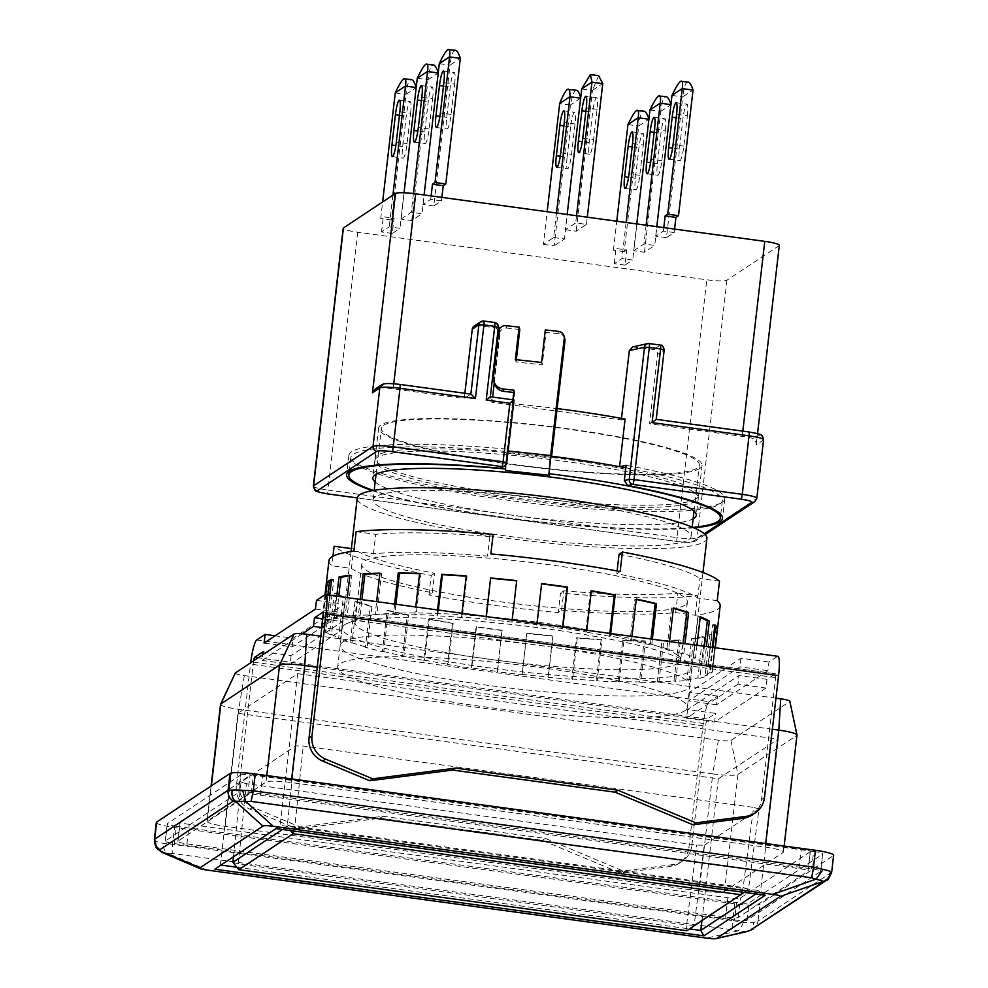 <?xml version="1.0" encoding="UTF-8"?>
<svg xmlns="http://www.w3.org/2000/svg" width="988" height="988" viewBox="0 0 988 988"><rect width="100%" height="100%" fill="white"/><g stroke="black" fill="none" stroke-linecap="round" stroke-linejoin="round"><path stroke-width="0.74" stroke-dasharray="4.94 3.71" d="M706.914 538.448A176 22.971 6.6 0 1 704.456 541.696A176 22.971 6.6 0 1 516.032 539.411A176 22.971 6.6 0 1 357.248 497.989M684.894 710.705A176 22.971 -173.4 0 0 687.364 707.445A176 22.971 -173.4 0 0 528.568 666.023A176 22.971 -173.4 0 0 340.156 663.738A176 22.971 -173.4 0 0 337.686 666.986A176 22.971 -173.4 0 0 496.482 708.421A176 22.971 -173.4 0 0 684.894 710.705M688.834 539.572A160.056 20.896 -173.4 0 0 691.069 536.608A160.056 20.896 -173.4 0 0 546.673 498.94A160.056 20.896 -173.4 0 0 375.329 496.865A160.056 20.896 -173.4 0 0 373.094 499.817A160.056 20.896 -173.4 0 0 517.49 537.497A160.056 20.896 -173.4 0 0 688.834 539.572M383.603 425.359A160.056 20.896 6.6 0 1 554.947 427.434A160.056 20.896 6.6 0 1 699.343 465.113A160.056 20.896 6.6 0 1 697.108 468.065A160.056 20.896 6.6 0 1 525.764 465.99A160.056 20.896 6.6 0 1 381.368 428.323A160.056 20.896 6.6 0 1 383.603 425.359M235.243 673.063A11.004 1.433 6.6 0 0 244.32 675.607L718.35 740.185A11.004 1.433 6.6 0 0 730.959 740.432L789.671 701.517A11.004 1.433 6.6 0 0 789.82 701.258M775.963 698.183L320.816 636.186M220.546 704.358A21.995 2.878 -173.4 0 0 238.726 709.322L712.756 773.9L718.35 740.185M772.369 729.243L317.222 667.246M730.959 740.432L737.962 774.407L796.686 735.492A21.995 2.878 -173.4 0 0 796.983 735.084M724.426 891.411L737.962 774.407A21.995 2.878 6.6 0 1 712.756 773.9L699.22 890.904A21.995 2.878 -173.4 0 0 724.426 891.411L783.138 852.496A21.995 2.878 -173.4 0 0 783.447 852.088A21.995 2.878 -173.4 0 0 765.268 847.124L291.238 782.545A21.995 2.878 -173.4 0 0 266.031 782.051L207.307 820.954A21.995 2.878 -173.4 0 0 206.998 821.361A21.995 2.878 -173.4 0 0 225.19 826.326L699.22 890.904M810.197 851.78L740.469 897.993A11.004 1.433 6.6 0 1 727.86 897.734L189.202 824.363A11.004 1.433 6.6 0 1 180.112 821.88A11.004 1.433 6.6 0 1 180.261 821.67L249.989 775.457A11.004 1.433 6.6 0 1 262.586 775.716L801.256 849.1A11.004 1.433 6.6 0 1 810.345 851.582A11.004 1.433 6.6 0 1 810.197 851.78L807.937 871.28A11.004 1.433 -173.4 0 0 808.098 871.083A11.004 1.433 -173.4 0 0 798.996 868.6L260.338 795.216A11.004 1.433 -173.4 0 0 247.729 794.957L178.001 841.171A11.004 1.433 -173.4 0 0 177.852 841.381A11.004 1.433 -173.4 0 0 186.942 843.863L725.612 917.235A11.004 1.433 6.6 0 0 738.221 917.494L807.937 871.28M734.541 919.927A11.004 1.433 -173.4 0 0 747.15 920.174L820.546 871.527A11.004 1.433 -173.4 0 0 820.695 871.33A11.004 1.433 -173.4 0 0 811.605 868.847L251.397 792.537A11.004 1.433 -173.4 0 0 238.787 792.277L165.391 840.924A11.004 1.433 -173.4 0 0 165.243 841.121A11.004 1.433 -173.4 0 0 174.333 843.604L734.541 919.927L736.554 902.587A11.004 1.433 6.6 0 0 749.163 902.834L822.547 854.2L820.546 871.527M174.333 843.604L176.346 826.277L736.554 902.587M176.346 826.277A11.004 1.433 6.6 0 1 167.244 823.794A11.004 1.433 6.6 0 1 167.404 823.584L165.391 840.924M238.787 792.277L240.788 774.95L167.404 823.584M240.788 774.95A11.004 1.433 6.6 0 1 253.397 775.197L251.397 792.537M811.605 868.847L813.618 851.508L253.397 775.197M813.618 851.508A11.004 1.433 6.6 0 1 822.708 853.99A11.004 1.433 6.6 0 1 822.547 854.2M156.326 822.522A21.995 2.878 -173.4 0 0 174.506 827.487L734.714 903.81A21.995 2.878 -173.4 0 0 759.933 904.304L833.329 855.67A21.995 2.878 -173.4 0 0 833.637 855.262M833.329 855.67L831.674 872.145M734.714 903.81L732.775 920.631L743.297 922.31A21.995 2.878 -173.4 0 0 753.646 922.508L757.981 921.137L759.933 904.304M154.684 838.948L155.425 841.023A21.995 2.878 -173.4 0 0 162.761 843.221L172.554 844.32L174.506 827.487M743.297 922.31C741.729 926.868 739.938 929.733 737.937 930.918L732.713 929.794L732.775 920.631L172.554 844.32A11.004 1.667 -82.2 0 0 172.492 853.484L732.713 929.794M748.287 931.128C751.732 929.967 753.511 927.102 753.646 922.508M746.78 931.573L737.937 930.918L706.655 938.131M155.425 841.023L157.154 848.531M172.492 853.484L167.565 853.224C164.774 851.384 163.168 848.05 162.761 843.221M207.221 870.095L167.565 853.224L162.501 852.607M765.157 895.239L760.612 890.806L280.123 825.338L276.047 828.599M221.016 865.08L220.312 864.982L237.861 713.311L297.672 673.668L280.123 825.338L214.767 869.218M236.848 867.242L689.562 928.918M755.845 893.967L760.612 890.806L778.161 739.123L718.35 778.779L237.861 713.311M297.672 673.668L778.161 739.123M701.925 920.717L718.35 778.779M686.821 930.733L686.611 925.003L694.181 925.151L686.821 930.733M704.283 845.234L758.957 808.987L748.509 889.138L694.181 925.151L704.283 845.234L696.713 845.086L246.395 783.731L238.281 863.932L686.611 925.003L696.713 845.086M758.957 808.987L753.585 807.381L743.149 887.533L748.509 889.138L744.236 892.386M246.395 783.731L241.023 782.125L295.708 745.891L303.267 746.039L753.585 807.381M232.921 862.314L238.281 863.932L238.824 869.699M233.477 856.818L241.023 782.125M293.745 831.019L294.819 826.45L743.149 887.533L741.865 892.065M282.469 829.475L287.249 826.301L294.819 826.45L303.267 746.039M290.633 830.587L287.249 826.301L295.708 745.891M576.597 90.266L575.522 90.55C573.608 91.946 571.929 96.75 570.471 104.963A48.4 7.336 -82.2 0 0 570.447 105.037L559.677 103.567M563.864 125.933L570.632 126.859A13.202 2.001 97.8 0 1 574.337 112.397A13.202 2.001 97.8 0 1 574.621 112.323A13.202 2.001 97.8 0 1 575.041 123.945L571.533 154.276A13.202 2.001 97.8 0 1 567.544 168.812A13.202 2.001 97.8 0 1 567.124 157.191L560.282 156.265M593.553 139.679A13.202 2.001 97.8 0 1 589.836 154.14A13.202 2.001 97.8 0 1 589.564 154.214A13.202 2.001 97.8 0 1 589.144 142.605L592.652 112.262A13.202 2.001 97.8 0 1 596.641 97.726A13.202 2.001 97.8 0 1 597.061 109.347L593.553 139.679L582.772 138.209M643.312 144.964A13.202 2.001 -82.2 0 0 642.892 133.355A13.202 2.001 -82.2 0 0 642.62 133.429A13.202 2.001 -82.2 0 0 638.915 147.891L635.408 178.223A13.202 2.001 -82.2 0 0 635.827 189.844A13.202 2.001 -82.2 0 0 639.804 175.308L643.312 144.964L632.542 143.507M687.352 115.781A13.202 2.001 -82.2 0 0 686.932 104.16A13.202 2.001 -82.2 0 0 686.648 104.246A13.202 2.001 -82.2 0 0 682.943 118.708L679.435 149.04A13.202 2.001 -82.2 0 0 679.855 160.661A13.202 2.001 -82.2 0 0 683.844 146.113L687.352 115.781L676.582 114.312M665.332 130.379A13.202 2.001 -82.2 0 0 664.912 118.758A13.202 2.001 -82.2 0 0 664.64 118.832A13.202 2.001 -82.2 0 0 660.935 133.294L657.415 163.625A13.202 2.001 -82.2 0 0 657.835 175.247A13.202 2.001 -82.2 0 0 661.824 160.711L665.332 130.379L654.562 128.909M410.613 113.274A13.202 2.001 -82.2 0 0 410.193 101.653A13.202 2.001 -82.2 0 0 409.921 101.727A13.202 2.001 -82.2 0 0 406.204 116.189L402.696 146.52A13.202 2.001 -82.2 0 0 403.116 158.142A13.202 2.001 -82.2 0 0 407.105 143.606L410.613 113.274L399.844 111.805M454.653 84.079A13.202 2.001 -82.2 0 0 454.233 72.457A13.202 2.001 -82.2 0 0 453.949 72.544A13.202 2.001 -82.2 0 0 450.244 87.006L446.737 117.337A13.202 2.001 -82.2 0 0 447.156 128.959A13.202 2.001 -82.2 0 0 451.133 114.423L454.653 84.079L443.871 82.622M432.633 98.677A13.202 2.001 -82.2 0 0 432.213 87.055A13.202 2.001 -82.2 0 0 431.929 87.129A13.202 2.001 -82.2 0 0 428.224 101.591L424.716 131.923A13.202 2.001 -82.2 0 0 425.136 143.544A13.202 2.001 -82.2 0 0 429.125 129.008L432.633 98.677L421.851 97.207M627.948 124.599L638.73 126.069A48.4 7.336 97.8 0 1 638.742 125.995C639.656 117.708 641.064 112.867 642.966 111.471L644.077 111.187M688.105 82.004L687.006 82.288C685.092 83.684 683.684 88.525 682.782 96.799L693.033 90.007M671.988 95.416L682.757 96.873A48.4 7.336 97.8 0 1 682.782 96.799M649.968 110.001L660.75 111.471A48.4 7.336 97.8 0 1 660.762 111.397C661.676 103.11 663.084 98.269 664.986 96.873L666.085 96.602M395.249 92.897L406.019 94.366A48.4 7.336 97.8 0 1 406.043 94.292C406.945 86.005 408.353 81.164 410.267 79.769L411.366 79.485M455.406 50.302L454.307 50.586C452.393 51.981 450.985 56.822 450.083 65.109L460.334 58.317M439.29 63.714L450.059 65.171A48.4 7.336 97.8 0 1 450.083 65.109M417.269 78.299L428.039 79.769A48.4 7.336 97.8 0 1 428.063 79.695C428.965 71.42 430.373 66.579 432.287 65.171L433.386 64.899M693.897 527.851A189.202 24.7 6.6 0 1 372.34 490.653M508.104 450.96L507.005 450.837A17.599 0.976 96.2 0 0 505.955 461.668L507.4 449.145A189.202 24.7 -173.4 0 0 351.543 451.8A189.202 24.7 -173.4 0 0 348.9 455.307A189.202 24.7 -173.4 0 0 519.589 499.842A189.202 24.7 -173.4 0 0 722.142 502.287A189.202 24.7 -173.4 0 0 724.797 498.792A189.202 24.7 -173.4 0 0 626.083 465.311M375.156 482.021A162.798 21.254 -173.4 0 0 532.149 517.663A162.798 21.254 -173.4 0 0 693.131 518.811M377.144 457.493A162.798 21.254 -173.4 0 0 374.872 460.507A162.798 21.254 -173.4 0 0 521.75 498.829A162.798 21.254 -173.4 0 0 696.034 500.941A162.798 21.254 -173.4 0 0 698.318 497.927A162.798 21.254 -173.4 0 0 551.44 459.605A162.798 21.254 -173.4 0 0 377.144 457.493M625.787 467.806A187.004 24.404 6.6 0 1 722.351 500.706A187.004 24.404 6.6 0 1 719.733 504.164A187.004 24.404 6.6 0 1 519.54 501.743A187.004 24.404 6.6 0 1 350.826 457.716A187.004 24.404 6.6 0 1 353.445 454.27A187.004 24.404 6.6 0 1 507.239 451.615L505.757 464.385A17.599 0.976 -83.8 0 1 505.955 461.668L512.723 400.819L513.958 400.004L506.683 462.841L503.547 466.756M505.671 465.163L505.757 464.385A17.599 0.976 -83.8 0 0 505.72 465.113M692.86 527.407A187.004 24.404 6.6 0 1 373.439 490.456M699.8 468.436A162.798 21.254 6.6 0 1 525.517 466.324A162.798 21.254 6.6 0 1 378.626 428.002A162.798 21.254 6.6 0 1 380.911 424.988A162.798 21.254 6.6 0 1 555.194 427.1A162.798 21.254 6.6 0 1 702.073 465.422A162.798 21.254 6.6 0 1 699.8 468.436M696.293 498.767A162.798 21.254 6.6 0 1 521.997 496.655A162.798 21.254 6.6 0 1 375.119 458.333A162.798 21.254 6.6 0 1 377.404 455.332A162.798 21.254 6.6 0 1 551.687 457.432A162.798 21.254 6.6 0 1 698.565 495.754A162.798 21.254 6.6 0 1 696.293 498.767M556.503 213L553.663 237.528L543.388 244.345L547.167 211.728M570.632 126.859L567.124 157.191M543.388 244.345L554.157 245.814L570.447 105.037M565.408 229.747L576.177 231.217L586.452 224.4L575.683 222.942L565.408 229.747L567.174 214.445M625.009 265.13L614.24 263.673L621.946 258.56L632.715 260.029L625.009 265.13L626.763 249.964L615.993 248.494L613.425 250.199L616.771 221.201M666.468 237.651L655.699 236.181L663.405 231.081L674.174 232.551L666.468 237.651L682.757 96.873M633.679 250.779L643.954 243.962L654.735 245.432L644.46 252.249L633.679 250.779L636.791 223.93M392.31 233.44L381.529 231.97L389.235 226.857L400.017 228.327L392.31 233.44L394.064 218.262L383.282 216.804L380.713 218.496L382.628 201.972M433.769 205.949L423 204.479L430.706 199.378L441.475 200.848L433.769 205.949L450.059 65.171M400.98 219.077L411.255 212.272L422.024 213.729L411.749 220.546L400.98 219.077L404.03 192.759M553.663 237.528L564.432 238.997L554.157 245.814M779.322 245.333A17.599 2.297 6.6 0 1 779.075 245.666L726.958 280.197A17.599 2.297 6.6 0 1 706.79 279.789L357.73 232.242A17.599 2.297 6.6 0 1 343.182 228.277M580.722 98.22L564.432 238.997M580.722 98.17L570.471 104.963M576.523 215.717L575.683 222.942M581.697 88.969L592.467 90.439L576.177 231.217M592.467 90.439A48.4 7.336 97.8 0 1 592.491 90.365L602.742 83.572M586.452 224.4L587.292 217.187M626.12 222.473L621.946 258.56M614.24 263.673L615.993 248.494M638.742 125.995L648.993 119.202A48.4 7.336 97.8 0 1 649.005 119.252L632.715 260.029M626.763 249.964L624.194 251.668L638.73 126.069M663.812 227.611L663.405 231.081M655.699 236.181L656.798 226.66M674.582 229.08L674.174 232.551M646.127 225.202L643.954 243.962M660.762 111.397L671.013 104.605A48.4 7.336 97.8 0 1 671.025 104.666L654.735 245.432M644.46 252.249L660.75 111.471M392.903 195.167L389.235 226.857M381.529 231.97L383.282 216.804M406.043 94.292L416.294 87.5A48.4 7.336 97.8 0 1 416.294 87.549L400.017 228.327M394.064 218.262L391.495 219.966L406.019 94.366M431.101 195.908L430.706 199.378M423 204.479L424.099 194.957M441.883 197.378L441.475 200.848M413.429 193.524L411.255 212.272M428.063 79.695L438.314 72.902A48.4 7.336 97.8 0 1 438.314 72.964L422.024 213.729M411.749 220.546L428.039 79.769M632.678 346.899L653.772 349.493A4.397 4.31 -123.5 0 1 657.576 354.42L649.561 423.753L656.155 419.369L664.183 350.036L657.576 354.42M726.958 280.197L697.133 538.04L756.573 498.644L763.341 440.142L756.005 444.995L756.413 443.365L754.14 438.796A17.599 2.297 -173.4 0 0 742.21 436.375L649.561 423.753M464.866 393.273L464.261 398.51L393.15 388.827A17.599 2.297 -173.4 0 0 379.231 387.716L375.551 388.877M474.154 326.089A4.397 4.31 -123.5 0 1 477.093 325.423L483.7 321.051L494.506 322.52L496.137 328.016L477.093 325.423M496.137 328.016L499.891 331.215L500.039 332.956L494.272 382.825M621.477 418.406L621.304 419.9L492.024 402.289L492.629 397.053M598.617 75.681L592.491 90.365M624.194 251.668L613.425 250.199M391.495 219.966L380.713 218.496M656.155 419.369L748.818 431.991C756.462 433.139 760.031 434.214 759.537 435.214L754.14 438.796M379.231 387.716L384.628 384.147C386.74 383.369 391.779 383.468 399.757 384.443L470.856 394.126L464.261 398.51M493.444 376.971L494.161 379.367L499.422 333.87L498.705 331.474M492.024 402.289L490.381 396.793L513.958 400.004M625.095 419.073L621.304 419.9M512.723 400.819L513.637 403.894A171.603 22.403 6.6 0 1 557.109 408.6M494.531 383.69A11.004 10.893 163.4 0 1 494.161 379.367M507.005 450.837L512.908 399.819M499.422 333.87A6.595 6.533 163.4 0 1 506.721 328.078L506.017 325.682M564.704 338.365A6.595 6.533 -16.6 0 0 559.134 333.746L546.031 332.326L542.276 364.831L516.069 361.991L516.329 359.706M513.76 392.458L514.736 392.569L507.721 453.233L551.403 457.963L551.576 456.431M519.824 329.498L506.721 328.078M551.6 456.258A171.603 22.403 -173.4 0 0 508.116 451.553L513.637 403.894M619.575 466.744A171.603 22.403 -173.4 0 0 608.275 464.693M514.032 390.174L514.736 392.569M357.261 497.903L677.188 541.486C685.104 542.449 690.143 542.56 692.316 541.782L704.333 533.829M550.921 456.345L551.403 457.963M546.031 332.326L545.314 329.943M541.56 362.435L542.276 364.831M516.069 361.991L515.353 359.607M549.439 469.115A17.599 0.976 96.2 0 0 549.39 475.302M507.239 451.615L507.721 453.233M507.4 449.145L508.116 451.553M344.664 624.737A176 22.971 -173.4 0 0 342.206 627.985A176 22.971 -173.4 0 0 500.99 669.419A176 22.971 -173.4 0 0 689.414 671.704A176 22.971 -173.4 0 0 691.872 668.444A176 22.971 -173.4 0 0 687.87 662.713A176 22.971 -173.4 0 0 519.676 625.404A176 22.971 -173.4 0 0 347.418 623.317A176 22.971 -173.4 0 0 344.664 624.737M678.361 663.207A163.897 21.39 6.6 0 1 502.892 661.083A163.897 21.39 6.6 0 1 355.025 622.502A163.897 21.39 6.6 0 1 357.31 619.476A163.897 21.39 6.6 0 1 359.867 618.155A163.897 21.39 6.6 0 1 520.293 620.094A163.897 21.39 6.6 0 1 676.916 654.834A163.897 21.39 6.6 0 1 680.646 660.182A163.897 21.39 6.6 0 1 678.361 663.207M342.663 642.077A176 22.971 -173.4 0 0 340.193 645.325A176 22.971 -173.4 0 0 498.989 686.759A176 22.971 -173.4 0 0 687.401 689.031A176 22.971 -173.4 0 0 689.871 685.783A176 22.971 -173.4 0 0 531.075 644.349A176 22.971 -173.4 0 0 342.663 642.077M685.079 605.088A163.897 21.39 6.6 0 1 509.623 602.964A163.897 21.39 6.6 0 1 361.744 564.383A163.897 21.39 6.6 0 1 364.041 561.345A163.897 21.39 6.6 0 1 539.497 563.469A163.897 21.39 6.6 0 1 687.376 602.05A163.897 21.39 6.6 0 1 685.079 605.088M336.747 596.196L334.191 618.229A196.896 25.7 -173.4 0 0 326.83 620.55L329.757 595.245M360.237 599.395L358.422 615.042A196.896 25.7 -173.4 0 0 345.145 616.327L347.307 597.629M394.62 604.076L393.459 614.116A196.896 25.7 -173.4 0 0 375.168 614.277L376.626 601.63M437.561 609.929L436.918 615.512A196.896 25.7 -173.4 0 0 414.849 614.536L415.738 606.953M486.133 616.549L485.837 619.13A196.896 25.7 -173.4 0 0 461.507 617.105L461.952 613.252M537.027 623.477L536.879 624.737A196.896 25.7 -173.4 0 0 511.945 621.785L512.142 620.094M586.773 630.258L586.576 631.95A196.896 25.7 -173.4 0 0 562.74 628.257L562.876 626.997M631.974 636.42L631.53 640.261A196.896 25.7 -173.4 0 0 610.411 636.099L610.708 633.518M669.555 641.533L668.678 649.116A196.896 25.7 -173.4 0 0 651.722 644.769L652.364 639.187M696.96 645.263L695.49 657.922A196.896 25.7 -173.4 0 0 683.844 653.673L685.005 643.645M712.311 647.362L710.15 666.048A196.896 25.7 -173.4 0 0 704.605 662.207L706.42 646.56M325.756 594.702L322.434 623.465A196.896 25.7 -173.4 0 0 321.446 625.589A196.896 25.7 -173.4 0 0 321.483 626.651L326.25 585.489A196.896 25.7 -173.4 0 0 328.683 589.219L323.928 630.393A196.896 25.7 -173.4 0 0 329.461 634.234L334.228 593.072A196.896 25.7 -173.4 0 0 343.342 597.357L338.575 638.52A196.896 25.7 -173.4 0 0 350.234 642.768L354.988 601.593A196.896 25.7 -173.4 0 0 370.167 606.15L365.399 647.325A196.896 25.7 -173.4 0 0 382.356 651.672L387.123 610.498A196.896 25.7 -173.4 0 0 407.315 615.005L402.548 656.18A196.896 25.7 -173.4 0 0 423.667 660.33L428.434 619.167A196.896 25.7 -173.4 0 0 452.269 623.329L447.502 664.492A196.896 25.7 -173.4 0 0 471.338 668.172L476.105 627.01A196.896 25.7 -173.4 0 0 501.966 630.529L497.199 671.704A196.896 25.7 -173.4 0 0 522.133 674.656L526.888 633.493A196.896 25.7 -173.4 0 0 553.008 636.136L548.241 677.311A196.896 25.7 -173.4 0 0 572.571 679.336L577.325 638.174A196.896 25.7 -173.4 0 0 601.927 639.767L597.16 680.93A196.896 25.7 -173.4 0 0 619.217 681.893L623.984 640.73A196.896 25.7 -173.4 0 0 645.386 641.163L640.619 682.325A196.896 25.7 -173.4 0 0 658.91 682.165L663.677 640.99A196.896 25.7 -173.4 0 0 680.423 640.224L675.656 681.399A196.896 25.7 -173.4 0 0 688.932 680.115L693.7 638.94A196.896 25.7 -173.4 0 0 704.642 637.038L699.887 678.2A196.896 25.7 -173.4 0 0 707.247 675.891L712.002 634.728A196.896 25.7 -173.4 0 0 714.645 633.32A196.896 25.7 -173.4 0 0 716.411 631.801L711.644 672.976A196.896 25.7 -173.4 0 0 712.632 670.852A196.896 25.7 -173.4 0 0 712.595 669.778L715.139 647.745M720.153 605.854A196.896 25.7 6.6 0 1 717.399 609.485A196.896 25.7 6.6 0 1 695.231 615.265L675.669 612.597A178.198 23.255 6.6 0 1 561.592 610.325L558.257 612.535A196.896 25.7 6.6 0 1 428.977 594.924L432.312 592.714A178.198 23.255 6.6 0 1 351.432 568.433L331.869 565.766A196.896 25.7 6.6 0 1 328.967 560.591M502.324 630.282A194.698 25.416 6.6 0 1 489.332 628.578A194.698 25.416 6.6 0 1 476.475 626.763L471.708 667.937A194.698 25.416 -173.4 0 0 484.565 669.74A194.698 25.416 -173.4 0 0 497.569 671.457L501.966 630.529M752.127 814.964A21.995 21.551 56.5 0 0 761.526 799.564L775.629 677.607A4.397 0.667 -82.2 0 0 775.494 673.73A4.397 0.667 -82.2 0 0 775.395 673.754L766.96 679.349L738.95 675.533L687.574 709.582L715.584 713.398L707.149 718.992A4.397 0.667 -82.2 0 0 705.914 723.809L691.798 845.777L688.858 847.716L702.974 725.76A21.995 3.335 97.8 0 1 709.149 701.653L717.597 696.071L716.584 704.728L767.96 670.679L768.96 662.009L777.408 656.427A21.995 3.335 97.8 0 1 777.865 656.291M263.104 651.759L291.114 655.575L342.49 621.526L322.817 618.846M353.877 551.168L373.452 553.836A178.198 23.255 6.6 0 1 487.529 556.108L490.863 553.898M620.143 571.521L616.808 573.719A178.198 23.255 6.6 0 1 697.689 598.012L717.251 600.667M766.96 679.349L765.959 688.019L737.95 684.202L738.95 675.533M765.959 688.019L714.583 722.067L715.584 713.398M253.62 660.836A4.397 0.667 -82.2 0 0 253.434 662.17L239.318 784.139L236.379 786.078L250.495 664.121A21.995 3.335 -82.2 0 1 250.656 662.8M302.303 633.777L262.104 660.429L262.759 654.785M342.49 621.526L341.49 630.196L321.816 627.516M291.114 655.575L290.114 664.245L341.49 630.196M262.104 660.429L290.114 664.245M687.574 709.582L686.574 718.251L714.583 722.067M737.95 684.202L686.574 718.251M373.452 553.836L375.712 534.335A178.198 23.255 6.6 0 1 489.789 536.608L493.123 534.397M489.789 536.608L487.529 556.108M356.137 531.668L375.712 534.335M332.968 556.207L331.869 565.766M428.977 594.924L431.237 575.424A196.896 25.7 6.6 0 1 334.117 546.265M695.231 615.265L697.491 595.764A196.896 25.7 6.6 0 1 560.517 593.035L558.257 612.535M351.382 548.612L353.692 548.933L351.432 568.433M432.312 592.714L434.572 573.213A178.198 23.255 6.6 0 1 353.692 548.933M434.572 573.213L431.237 575.424M561.592 610.325L563.852 590.824L560.517 593.035M675.669 612.597L677.929 593.096A178.198 23.255 6.6 0 1 563.852 590.824M677.929 593.096L697.491 595.764M697.689 598.012L699.936 578.511L719.511 581.166M619.068 554.219A178.198 23.255 6.6 0 1 699.936 578.511M616.808 573.719L617.13 570.953M323.669 626.874A194.698 25.416 -173.4 0 0 326.102 630.603L330.869 589.441A194.698 25.416 6.6 0 1 328.436 585.711L323.669 626.874L321.483 626.651M323.928 630.393L326.102 630.603M331.523 634.37A194.698 25.416 -173.4 0 0 340.638 638.656L345.392 597.493A194.698 25.416 6.6 0 1 336.278 593.195L331.523 634.37L329.461 634.234M338.575 638.52L340.638 638.656M352.012 642.805A194.698 25.416 -173.4 0 0 367.19 647.35L371.945 606.187A194.698 25.416 6.6 0 1 356.779 601.63L352.012 642.805L350.234 642.768M365.399 647.325L367.19 647.35M383.764 651.598A194.698 25.416 -173.4 0 0 403.944 656.118L408.711 614.944A194.698 25.416 6.6 0 1 388.519 610.436L383.764 651.598L382.356 651.672M402.548 656.18L403.944 656.118M424.581 660.182A194.698 25.416 -173.4 0 0 448.416 664.331L453.183 623.169A194.698 25.416 6.6 0 1 429.348 619.007L424.581 660.182L423.667 660.33M447.502 664.492L448.416 664.331M521.923 674.347A194.698 25.416 -173.4 0 0 548.044 676.99L552.798 635.827A194.698 25.416 6.6 0 1 526.69 633.185L522.133 674.656M571.805 678.978A194.698 25.416 -173.4 0 0 596.394 680.571L601.161 639.409A194.698 25.416 6.6 0 1 576.572 637.816L571.805 678.978L572.571 679.336M597.16 680.93L596.394 680.571M617.957 681.522A194.698 25.416 -173.4 0 0 639.347 681.942L644.114 640.78A194.698 25.416 6.6 0 1 622.724 640.348L617.957 681.522L619.217 681.893M640.619 682.325L639.347 681.942M657.23 681.782A194.698 25.416 -173.4 0 0 673.964 681.016L678.731 639.854A194.698 25.416 6.6 0 1 661.985 640.619L657.23 681.782L658.91 682.165M675.656 681.399L673.964 681.016M686.944 679.769A194.698 25.416 -173.4 0 0 697.886 677.854L702.653 636.692A194.698 25.416 6.6 0 1 691.711 638.594L686.944 679.769L688.932 680.115M699.887 678.2L697.886 677.854M705.086 675.594A194.698 25.416 -173.4 0 0 709.483 672.68L714.25 631.505A194.698 25.416 6.6 0 1 709.853 634.432L705.086 675.594L707.247 675.891M711.644 672.976L709.483 672.68M712.966 647.449L710.409 669.555L712.595 669.778M710.409 669.555A194.698 25.416 -173.4 0 0 707.976 665.826L712.731 624.663L714.917 624.885M710.15 666.048L707.976 665.826M704.382 646.275L702.554 662.071L704.605 662.207M702.554 662.071A194.698 25.416 -173.4 0 0 693.44 657.786L698.207 616.611L700.257 616.747M695.49 657.922L693.44 657.786M683.239 643.398L682.066 653.636L683.844 653.673M682.066 653.636A194.698 25.416 -173.4 0 0 666.888 649.079L671.655 607.916L673.446 607.953M668.678 649.116L666.888 649.079M650.993 639.001L650.314 644.831L651.722 644.769M650.314 644.831A194.698 25.416 -173.4 0 0 630.122 640.323L634.889 599.16L636.284 599.099M631.53 640.261L630.122 640.323M609.831 633.394L609.497 636.26L610.411 636.099M609.497 636.26A194.698 25.416 -173.4 0 0 585.662 632.11L590.416 590.935L591.33 590.775M586.576 631.95L585.662 632.11M562.543 626.96L562.74 628.257M562.37 628.504A194.698 25.416 -173.4 0 0 536.509 624.984L541.646 583.575M516.675 580.895A194.698 25.416 6.6 0 1 516.922 580.919L511.945 621.785M512.154 622.094A194.698 25.416 -173.4 0 0 486.034 619.451L486.368 616.574M466.237 576.226A194.698 25.416 6.6 0 1 467.04 576.288L462.273 617.463L461.507 617.105M462.273 617.463A194.698 25.416 -173.4 0 0 437.672 615.87L438.351 610.041M436.918 615.512L437.672 615.87M419.579 573.707A194.698 25.416 6.6 0 1 420.888 573.756L416.121 614.919L414.849 614.536M416.121 614.919A194.698 25.416 -173.4 0 0 394.731 614.499L395.904 604.261M393.459 614.116L394.731 614.499M379.874 573.534A194.698 25.416 6.6 0 1 381.615 573.485L376.848 614.659L375.168 614.277M376.848 614.659A194.698 25.416 -173.4 0 0 360.114 615.425L361.941 599.63M358.422 615.042L360.114 615.425M349.826 575.782A194.698 25.416 6.6 0 1 351.889 575.51L347.134 616.673L345.145 616.327M347.134 616.673A194.698 25.416 -173.4 0 0 336.192 618.587L338.748 596.468M334.191 618.229L336.192 618.587M331.425 580.882A194.698 25.416 6.6 0 1 333.759 579.672L328.992 620.847L326.83 620.55M328.992 620.847A194.698 25.416 -173.4 0 0 324.583 623.761L327.917 594.998M322.434 623.465L324.583 623.761M316.481 600.371L344.491 604.187L293.127 638.236L275.133 635.79M717.597 696.071L689.575 692.255L740.951 658.193L768.96 662.009M716.584 704.728L688.574 700.912L739.95 666.863L767.96 670.679M236.379 786.078A21.995 21.551 56.5 0 0 249.927 809.184L297.079 828.932L380.01 818.212L542.375 840.331L620.279 872.96L670.469 866.476A21.995 21.551 56.5 0 0 688.858 847.716M670.469 866.476L673.408 864.525A21.995 21.551 56.5 0 0 691.798 845.777M673.408 864.525L623.218 871.008L545.314 838.392L382.936 816.273L300.019 826.981L252.866 807.233A21.995 21.551 -123.5 0 1 239.318 784.139M315.481 609.04L343.491 612.856L292.115 646.905L264.105 643.089M333.759 579.672L331.598 579.376M351.889 575.51L349.9 575.164M381.615 573.485L379.923 573.114M420.888 573.756L419.616 573.373M467.04 576.288L466.274 575.93M590.416 590.935A194.698 25.416 6.6 0 1 591.306 591.083M634.889 599.16A194.698 25.416 6.6 0 1 636.247 599.444M671.655 607.916A194.698 25.416 6.6 0 1 673.384 608.398M698.207 616.611A194.698 25.416 6.6 0 1 700.183 617.438M712.731 624.663A194.698 25.416 6.6 0 1 714.67 627.022M714.25 631.505L716.411 631.801M709.853 634.432L712.002 634.728M702.653 636.692L704.642 637.038M691.711 638.594L693.7 638.94M678.731 639.854L680.423 640.224M661.985 640.619L663.677 640.99M644.114 640.78L645.386 641.163M622.724 640.348L623.984 640.73M601.161 639.409L601.927 639.767M576.572 637.816L577.325 638.174M453.183 623.169L452.269 623.329M429.348 619.007L428.434 619.167M408.711 614.944L407.315 615.005M388.519 610.436L387.123 610.498M371.945 606.187L370.167 606.15M356.779 601.63L354.988 601.593M345.392 597.493L343.342 597.357M336.278 593.195L334.228 593.072M330.869 589.441L328.683 589.219M328.436 585.711L326.25 585.489M292.115 646.905L293.127 638.236M344.491 604.187L343.491 612.856M740.951 658.193L739.95 666.863M689.575 692.255L688.574 700.912M623.218 871.008L620.279 872.96M545.314 838.392L542.375 840.331M380.01 818.212L382.936 816.273M300.019 826.981L297.079 828.932M244.32 675.607L238.726 709.322L225.19 826.326M783.138 852.496L796.686 735.492L789.671 701.517M207.307 820.954L211.37 785.831M266.772 775.555L266.031 782.051M291.238 782.545L291.658 778.939M765.688 843.517L765.268 847.124M727.86 897.734L725.612 917.235M738.221 917.494L740.469 897.993M798.996 868.6L801.256 849.1M260.338 795.216L262.586 775.716M247.729 794.957L249.989 775.457M178.001 841.171L180.261 821.67M186.942 843.863L189.202 824.363M747.15 920.174L749.163 902.834M826.672 880.185L831.377 872.49L757.981 921.137A11.004 10.782 -123.5 0 1 753.288 928.844M575.041 123.945L564.272 122.475M560.752 152.807L571.533 154.276M742.815 431.139L742.21 436.375M393.15 388.827L393.743 383.764M756.005 444.995L779.075 245.666M357.73 232.242L327.905 490.085L676.953 537.633L706.79 279.789M597.061 109.347L586.279 107.877M589.144 142.605L582.303 141.667M585.884 111.348L592.652 112.262M639.804 175.308L629.035 173.839M635.408 178.223L628.566 177.297M632.147 146.965L638.915 147.891M683.844 146.113L673.063 144.656M679.435 149.04L672.593 148.101M676.175 117.782L682.943 118.708M661.824 160.711L651.055 159.241M657.415 163.625L650.586 162.699M654.155 132.367L660.935 133.294M407.105 143.606L396.324 142.136M402.696 146.52L395.855 145.594M399.436 115.263L406.204 116.189M451.133 114.423L440.364 112.953M446.737 117.337L439.895 116.399M443.476 86.08L450.244 87.006M429.125 129.008L418.344 127.538M424.716 131.923L417.875 130.996M421.456 100.677L428.224 101.591M499.113 329.831L500.039 332.956M754.696 501.719A4.397 4.31 56.5 0 0 756.573 498.644A17.599 2.297 -173.4 0 0 756.82 498.31M763.588 439.808A17.599 2.297 6.6 0 1 763.341 440.142A4.397 4.31 56.5 0 0 759.537 435.214M677.188 541.486A4.397 0.667 97.8 0 1 677.101 541.51A4.397 0.667 97.8 0 1 676.953 537.633A17.599 2.297 -173.4 0 0 697.133 538.04A4.397 4.31 -123.5 0 1 692.316 541.782M313.357 486.121A17.599 2.297 -173.4 0 0 327.905 490.085A4.397 0.667 -82.2 0 0 328.041 493.963M384.628 384.147A4.397 4.31 56.5 0 0 381.689 384.814M664.183 350.036A4.397 4.31 56.5 0 0 660.379 345.121L653.772 349.493M634.234 346.837L649.091 343.577L660.379 345.121M558.418 331.363L559.134 333.746M323.101 612.14L775.395 673.754M707.149 718.992L258.164 657.823M764.453 797.612L761.526 799.564M775.629 677.607L323.15 615.956M253.434 662.17L705.914 723.809M777.408 656.427L324.929 594.776M256.67 640.014L709.149 701.653M702.974 725.76L250.495 664.121M252.866 807.233L249.927 809.184M702.974 572.497L687.364 707.445M691.069 536.608L692.168 527.123M694.021 511.08L699.343 465.113M351.049 551.539L337.686 666.986M373.094 499.817L374.193 490.332M376.045 474.289L381.368 428.323M211.099 786.016L206.998 821.361M784.151 846.037L783.447 852.088M810.345 851.582L808.098 871.083M180.112 821.88L177.852 841.381M165.243 841.121L167.244 823.794M820.695 871.33L822.708 853.99M563.852 110.854L574.621 112.323M632.122 131.886L642.892 133.355M676.163 102.69L686.932 104.16M654.142 117.288L664.912 118.758M399.424 100.183L410.193 101.653M443.451 71L454.233 72.457M421.431 85.586L432.213 87.055M348.9 455.307L346.64 474.808M724.797 498.792L722.537 518.292M374.872 460.507L372.871 477.834M350.826 457.716L349.258 471.325M375.119 458.333L378.626 428.002M556.775 167.343L567.544 168.812M589.564 154.214L578.795 152.757M596.641 97.726L585.859 96.256M625.046 188.375L635.827 189.844M669.086 159.192L679.855 160.661M647.066 173.777L657.835 175.247M392.347 156.672L403.116 158.142M436.375 127.489L447.156 128.959M414.367 142.087L425.136 143.544M756.4 443.365L757.537 433.633M705.123 534.57L695.256 541.115C691.057 542.844 688.982 542.758 677.101 541.51L357.248 497.94M499.891 331.215L499.335 329.35M698.318 497.927L696.305 515.254M722.351 500.706L720.783 514.316M698.565 495.754L702.073 465.422M342.206 627.985L340.193 645.325M361.744 564.383L355.025 622.502M715.3 647.77L712.632 670.852M359.867 618.155L347.418 623.317M676.916 654.834L687.87 662.713M691.872 668.444L689.871 685.783M687.376 602.05L680.646 660.182M775.494 673.73L323.014 612.091M325.015 594.727L321.446 625.589M679.472 863.129L682.412 861.178"/><path stroke-width="1.48" d="M351.049 551.539L357.248 497.989A176 22.971 6.6 0 1 359.706 494.729A176 22.971 6.6 0 1 548.13 497.013A176 22.971 6.6 0 1 706.914 538.448L702.974 572.497M317.222 667.246L304.773 665.542A21.995 2.878 -173.4 0 0 279.567 665.048L220.855 703.95A21.995 2.878 -173.4 0 0 220.583 704.234L235.243 673.063A11.004 1.433 6.6 0 1 235.379 672.927L294.103 634.012A11.004 1.433 6.6 0 1 306.7 634.259L320.816 636.186M784.151 846.037L796.983 735.084A21.995 2.878 -173.4 0 0 796.983 734.949L789.82 701.258A11.004 1.433 6.6 0 0 780.73 698.837L775.963 698.183M796.983 734.949A21.995 2.878 -173.4 0 0 778.803 730.12L772.369 729.243M220.583 704.234A21.995 2.878 -173.4 0 0 220.546 704.358L211.099 786.016M753.288 928.844A11.004 10.782 -123.5 0 1 750.485 930.153L826.684 880.197C827.413 880.95 829.08 878.27 831.674 872.145L833.637 855.262A21.995 2.878 -173.4 0 0 815.446 850.298L255.237 773.975A21.995 2.878 -173.4 0 0 230.019 773.481L156.635 822.115A21.995 2.878 -173.4 0 0 156.326 822.522L154.363 839.417L228.067 790.301L230.019 773.481M232.279 790.079L228.067 790.301A11.004 10.782 56.5 0 0 233.279 801.046L235.354 801.231C232.353 798.539 231.328 794.821 232.279 790.079A21.995 2.878 -173.4 0 1 242.628 790.289L245.703 801.429L251.063 801.404L253.286 790.808L242.628 790.289M831.377 872.49L830.5 871.577A21.995 2.878 -173.4 0 0 823.165 869.378L813.495 867.131L815.446 850.298M262.919 826.116L235.354 801.231L245.703 801.429L273.268 826.314C267.439 825.536 263.994 825.462 262.919 826.116L199.885 867.896L200.317 868.699L162.501 852.607L160.229 851.014L159.895 849.692C156.104 847.087 154.375 843.505 154.684 838.948L156.635 822.115M830.5 871.577C830.031 876.381 827.66 879.641 823.412 881.333L826.672 880.185M255.237 773.975L253.286 790.808L813.495 867.131A11.004 1.667 97.8 0 1 811.272 877.727L816.076 879.135L823.165 869.378M772.702 894.362L816.076 879.135L823.412 881.333L780.038 896.561C780.965 895.894 778.519 895.153 772.702 894.362L273.268 826.314M157.154 848.531L160.229 851.014L199.885 867.896C198.971 868.563 201.416 869.292 207.221 870.095L706.655 938.131C712.484 938.921 715.942 938.983 717.004 938.341L748.953 930.906M746.78 931.573L716.325 938.6L780.038 896.561M214.767 869.218L276.047 828.599L765.157 895.239L703.876 935.846L214.767 869.218M689.562 928.918L700.801 930.449L703.876 935.846M221.016 865.08L236.848 867.242M701.925 920.717L700.801 930.449L755.845 893.967M744.236 892.386L686.821 930.733L238.824 869.699L293.103 833.724L741.111 894.758L741.865 892.065M238.824 869.699L232.921 862.314L233.477 856.818M232.921 862.314L282.469 829.475M290.633 830.587L293.103 833.724L293.745 831.019M580.623 98.207L569.953 96.762A48.4 7.336 97.8 0 0 569.953 96.701C570.138 90.711 569.286 88.29 567.396 89.439C565.445 90.834 562.888 95.527 559.702 103.493A48.4 7.336 97.8 0 0 559.677 103.567L547.167 211.728M564.272 122.475A13.202 2.001 -82.2 0 0 563.852 110.854A13.202 2.001 -82.2 0 0 563.568 110.928A13.202 2.001 -82.2 0 0 559.863 125.39L556.355 155.721A13.202 2.001 -82.2 0 0 556.775 167.343A13.202 2.001 -82.2 0 0 560.752 152.807L564.272 122.475M579.067 152.671A13.202 2.001 -82.2 0 0 582.772 138.209L586.279 107.877A13.202 2.001 -82.2 0 0 585.859 96.256A13.202 2.001 -82.2 0 0 581.883 110.804L578.375 141.136A13.202 2.001 -82.2 0 0 578.795 152.757A13.202 2.001 -82.2 0 0 579.067 152.671M632.542 143.507A13.202 2.001 -82.2 0 0 632.122 131.886A13.202 2.001 -82.2 0 0 631.851 131.96A13.202 2.001 -82.2 0 0 628.133 146.422L624.626 176.753A13.202 2.001 -82.2 0 0 625.046 188.375A13.202 2.001 -82.2 0 0 629.035 173.839L632.542 143.507M676.582 114.312A13.202 2.001 -82.2 0 0 676.163 102.69A13.202 2.001 -82.2 0 0 675.878 102.777A13.202 2.001 -82.2 0 0 672.173 117.239L668.666 147.57A13.202 2.001 -82.2 0 0 669.086 159.192A13.202 2.001 -82.2 0 0 673.063 144.656L676.582 114.312M654.562 128.909A13.202 2.001 -82.2 0 0 654.142 117.288A13.202 2.001 -82.2 0 0 653.858 117.362A13.202 2.001 -82.2 0 0 650.153 131.824L646.646 162.168A13.202 2.001 -82.2 0 0 647.066 173.777A13.202 2.001 -82.2 0 0 651.055 159.241L654.562 128.909M399.844 111.805A13.202 2.001 -82.2 0 0 399.424 100.183A13.202 2.001 -82.2 0 0 399.14 100.257A13.202 2.001 -82.2 0 0 395.435 114.719L391.927 145.051A13.202 2.001 -82.2 0 0 392.347 156.672A13.202 2.001 -82.2 0 0 396.324 142.136L399.844 111.805M443.871 82.622A13.202 2.001 -82.2 0 0 443.451 71A13.202 2.001 -82.2 0 0 443.18 71.074A13.202 2.001 -82.2 0 0 439.475 85.536L435.955 115.868A13.202 2.001 -82.2 0 0 436.375 127.489A13.202 2.001 -82.2 0 0 440.364 112.953L443.871 82.622M421.851 97.207A13.202 2.001 -82.2 0 0 421.431 85.586A13.202 2.001 -82.2 0 0 421.16 85.672A13.202 2.001 -82.2 0 0 417.455 100.121L413.947 130.465A13.202 2.001 -82.2 0 0 414.367 142.087A13.202 2.001 -82.2 0 0 418.344 127.538L421.851 97.207M616.771 221.201L627.948 124.599A48.4 7.336 -82.2 0 1 627.973 124.525C631.703 116.621 634.543 111.977 636.507 110.582L644.077 111.187M687.006 82.288C688.932 81.14 690.945 83.708 693.033 90.007A48.4 7.336 97.8 0 1 693.033 90.069L682.263 88.599A48.4 7.336 -82.2 0 0 682.263 88.55C682.992 82.634 682.424 80.25 680.547 81.399C678.583 82.794 675.743 87.438 672.013 95.342A48.4 7.336 -82.2 0 0 671.988 95.416L656.798 226.66M636.791 223.93L649.968 110.001A48.4 7.336 -82.2 0 1 649.993 109.927C653.723 102.036 656.563 97.392 658.527 95.997L666.085 96.602M382.628 201.972L395.249 92.897A48.4 7.336 -82.2 0 1 395.274 92.823C399.004 84.919 401.844 80.275 403.808 78.892L411.366 79.485M439.302 63.64L449.552 56.847A48.4 7.336 -82.2 0 0 449.552 56.847C450.293 50.931 449.713 48.548 447.836 49.696C445.884 51.092 443.032 55.736 439.302 63.64A48.4 7.336 -82.2 0 0 439.29 63.714L424.099 194.957M404.03 192.759L417.269 78.299A48.4 7.336 -82.2 0 1 417.294 78.225C421.024 70.333 423.864 65.69 425.816 64.294L433.386 64.899M621.477 418.406L629.331 350.567L644.522 347.233L629.233 479.415A4.397 4.075 77.6 0 0 632.789 484.416L627.676 485.54A189.202 24.7 6.6 0 1 722.537 518.292A189.202 24.7 6.6 0 1 719.894 521.788A189.202 24.7 6.6 0 1 693.897 527.851M372.34 490.653A189.202 24.7 6.6 0 1 346.64 474.808A189.202 24.7 6.6 0 1 349.283 471.301A189.202 24.7 6.6 0 1 500.793 468.25L500.558 467.448L501.867 466.583L391.989 451.615C384.073 450.639 379.022 450.54 376.86 451.306L317.407 490.715C316.864 491.703 320.445 492.765 328.139 493.938L357.261 497.903M627.676 485.54L624.33 480.489L626.083 465.311L619.76 466.707M693.131 518.811A162.798 21.254 -173.4 0 0 694.033 518.268A162.798 21.254 -173.4 0 0 696.305 515.254A162.798 21.254 -173.4 0 0 549.427 476.932A162.798 21.254 -173.4 0 0 375.144 474.833A162.798 21.254 -173.4 0 0 372.871 477.834A162.798 21.254 -173.4 0 0 375.156 482.021M373.439 490.456A187.004 24.404 6.6 0 1 348.826 475.055A187.004 24.404 6.6 0 1 351.444 471.597A187.004 24.404 6.6 0 1 505.239 468.954L505.671 465.163M505.72 465.113A17.599 0.976 -83.8 0 0 505.72 470.572L549.39 475.302L548.908 473.684A187.004 24.404 6.6 0 1 720.351 518.045A187.004 24.404 6.6 0 1 717.733 521.503A187.004 24.404 6.6 0 1 692.86 527.407M576.597 90.266L567.396 89.439M580.722 98.17C579.178 91.946 577.449 89.402 575.522 90.55M569.953 96.701L559.702 103.493M569.953 96.762L556.503 213M391.989 451.615A4.397 0.667 -82.2 0 0 393.224 446.798L399.992 388.296A4.397 0.667 -82.2 0 0 399.844 384.418L470.992 394.113L475.401 398.559L399.992 388.296A17.599 2.297 6.6 0 0 379.812 387.889A4.397 4.31 56.5 0 1 381.689 384.814L375.551 388.877L372.476 392.755L379.812 387.889L373.044 446.391L313.604 485.787A17.599 2.297 -173.4 0 0 313.357 486.121L343.182 228.277A17.599 2.297 6.6 0 1 343.429 227.944L395.546 193.413A17.599 2.297 6.6 0 1 415.713 193.821L764.774 241.368A17.599 2.297 6.6 0 1 779.322 245.333L757.537 433.633M591.973 82.165A48.4 7.336 -82.2 0 0 591.96 82.103L581.71 88.895L590.379 74.557L598.617 75.681L602.742 83.572A48.4 7.336 97.8 0 1 602.742 83.634L591.973 82.165L576.523 215.717M581.71 88.895A48.4 7.336 -82.2 0 0 581.697 88.969L567.174 214.445M587.292 217.187L602.742 83.634M627.973 124.525L638.223 117.733A48.4 7.336 -82.2 0 0 638.223 117.733L626.12 222.473M682.263 88.599L667.727 214.211L665.159 215.915L663.812 227.611M672.013 95.342L682.263 88.55M693.033 90.069L678.509 215.68L675.94 217.372L674.582 229.08M675.94 217.372L665.159 215.915M670.914 104.642L660.243 103.197L646.127 225.202M660.243 103.197A48.4 7.336 -82.2 0 0 660.243 103.135L649.993 109.927M416.195 87.537L405.525 86.08L392.903 195.167M405.525 86.08A48.4 7.336 -82.2 0 0 405.525 86.03L395.274 92.823M454.307 50.586C456.234 49.437 458.247 52.018 460.334 58.317A48.4 7.336 97.8 0 1 460.334 58.366L449.565 56.896L435.029 182.508L432.46 184.213L431.101 195.908M460.334 58.366L445.798 183.978L443.229 185.682L441.883 197.378M443.229 185.682L432.46 184.213M438.215 72.951L427.545 71.494L413.429 193.524M427.545 71.494A48.4 7.336 -82.2 0 0 427.532 71.432L417.294 78.225M472.276 329.177L478.884 324.793L483.922 324.891A4.397 0.667 97.8 0 0 483.787 321.026A4.397 0.667 97.8 0 0 483.7 321.051A4.397 4.31 56.5 0 0 480.761 321.718L474.154 326.089A4.397 4.31 -123.5 0 0 472.276 329.177L464.866 393.273M492.629 397.053L494.272 382.825M629.331 350.567L632.678 346.899L647.646 343.614A4.397 4.075 77.6 0 0 644.522 347.233L649.314 347.43L634.024 479.6L629.233 479.415L624.33 480.489M590.379 74.557L591.96 82.103M648.906 119.239L638.223 117.782C638.964 111.817 638.384 109.433 636.507 110.582M642.966 111.471C644.905 110.323 646.905 112.904 648.993 119.202M667.727 214.211L678.509 215.68M688.105 82.004L680.547 81.399M658.527 95.997C660.404 94.848 660.972 97.219 660.243 103.135M664.986 96.873C666.912 95.725 668.925 98.306 671.013 104.605M403.808 78.892C405.685 77.731 406.253 80.114 405.525 86.03M410.267 79.769C412.194 78.62 414.207 81.201 416.294 87.5M435.029 182.508L445.798 183.978M455.406 50.302L447.836 49.696M425.816 64.294C427.705 63.146 428.273 65.517 427.532 71.432M432.287 65.171C434.214 64.035 436.227 66.604 438.314 72.902M551.576 456.431L564.938 340.959A6.595 6.533 -16.6 0 0 564.704 338.365L564 335.982A6.595 6.533 163.4 0 0 558.418 331.363L545.314 329.943L541.56 362.435L515.353 359.607L519.12 327.102L506.017 325.682A6.595 6.533 163.4 0 0 498.705 331.474L493.444 376.971A11.004 10.893 -16.6 0 0 503.114 388.988L503.818 391.384A11.004 10.893 163.4 0 1 494.531 383.69L493.815 381.294M376.86 451.306A4.397 4.31 56.5 0 1 373.044 446.391A17.599 2.297 -173.4 0 1 393.224 446.798L503.114 461.767L509.882 403.265L514.007 399.967L490.357 396.744L486.207 400.041L494.729 326.373L498.372 327.324L499.113 329.831M557.109 408.6A171.603 22.403 6.6 0 1 625.095 419.073L619.587 466.669M704.333 533.829L751.769 502.386A4.397 4.31 56.5 0 0 754.696 501.719L756.82 498.31A17.599 2.297 -173.4 0 0 742.272 494.346L749.04 435.844L652.08 422.629L656.217 419.344L664.183 350.036M564 335.982A6.595 6.533 163.4 0 1 564.222 338.575L550.687 455.579A17.599 0.976 96.2 0 0 549.439 469.115L550.921 456.345A187.004 24.404 6.6 0 1 625.787 467.806M512.908 399.819L514.032 390.174L503.114 388.988M503.818 391.384L513.76 392.458M516.329 359.706L519.824 329.498L519.12 327.102M608.275 464.693A171.603 22.403 -173.4 0 0 551.6 456.258M514.007 399.967L506.745 462.755L504.806 465.916A4.397 4.31 56.5 0 0 506.683 462.841L503.114 461.767A4.397 0.667 97.8 0 1 501.867 466.583A4.397 4.31 56.5 0 0 504.806 465.916L500.558 467.448M505.325 465.509L500.793 468.25M505.72 470.572L505.239 468.954M549.439 469.115L548.908 473.684M325.015 594.727L328.967 560.591A196.896 25.7 6.6 0 1 331.721 556.948A196.896 25.7 6.6 0 1 353.877 551.168L356.137 531.668A196.896 25.7 6.6 0 1 493.123 534.397L490.863 553.898A196.896 25.7 6.6 0 1 620.143 571.521L622.403 552.02A196.896 25.7 6.6 0 1 719.511 581.166L717.251 600.667A196.896 25.7 6.6 0 1 720.153 605.854L715.3 647.77M329.757 595.245L331.598 579.376A196.896 25.7 -173.4 0 0 328.955 580.783A196.896 25.7 -173.4 0 0 327.189 582.303L325.756 594.702M347.307 597.629L349.9 575.164A196.896 25.7 -173.4 0 0 338.958 577.066L336.747 596.196M376.626 601.63L379.923 573.114A196.896 25.7 -173.4 0 0 363.189 573.88L360.237 599.395M415.738 606.953L419.616 573.373A196.896 25.7 -173.4 0 0 398.226 572.941L394.62 604.076M461.952 613.252L466.274 575.93A196.896 25.7 -173.4 0 0 441.685 574.337L437.561 609.929M512.142 620.094L516.712 580.611A196.896 25.7 -173.4 0 0 490.604 577.968L486.133 616.549M562.876 626.997L567.495 587.094A196.896 25.7 -173.4 0 0 541.646 583.575L537.027 623.477M610.708 633.518L615.166 594.937A196.896 25.7 -173.4 0 0 591.33 590.775L586.773 630.258M652.364 639.187L656.477 603.606A196.896 25.7 -173.4 0 0 636.284 599.099L631.974 636.42M685.005 643.645L688.611 612.511A196.896 25.7 -173.4 0 0 673.446 607.953L669.555 641.533M706.42 646.56L709.372 621.032A196.896 25.7 -173.4 0 0 700.257 616.747L696.96 645.263M715.139 647.745L717.35 628.615A196.896 25.7 -173.4 0 0 714.917 624.885L712.311 647.362M322.817 618.846L314.48 617.71L323.101 612.14M258.164 657.823L254.669 657.353L263.104 651.759L262.759 654.785M311.973 735.974L326.089 614.017A21.995 3.335 -82.2 0 0 325.385 594.653L777.865 656.291A21.995 3.335 97.8 0 1 778.569 675.656L764.453 797.612A21.995 21.551 56.5 0 1 746.064 816.372L695.873 822.856L617.969 790.239L455.604 768.108L372.674 778.828L325.521 759.08A21.995 21.551 -123.5 0 1 311.973 735.974L309.046 737.925L323.15 615.956A4.397 0.667 -82.2 0 0 323.014 612.091A4.397 0.667 -82.2 0 0 322.915 612.115M254.669 657.353A4.397 0.667 -82.2 0 0 253.62 660.836M314.48 617.71L313.48 626.38L302.303 633.777M325.385 594.653A21.995 3.335 -82.2 0 0 324.929 594.776L316.481 600.371L315.481 609.04L264.105 643.089L265.117 634.42L256.67 640.014A21.995 3.335 -82.2 0 0 250.656 662.8M321.816 627.516L313.48 626.38M351.382 548.612L334.117 546.265L332.968 556.207M617.13 570.953L619.068 554.219L622.403 552.02M309.046 737.925A21.995 21.551 56.5 0 0 322.594 761.032L369.747 780.767L452.665 770.06L615.03 792.178L692.946 824.807L743.124 818.323A21.995 21.551 56.5 0 0 752.127 814.964L755.067 813.025M275.133 635.79L265.117 634.42M327.189 582.303L329.35 582.599A194.698 25.416 6.6 0 1 331.425 580.882M338.748 596.468L340.946 577.412L338.958 577.066M340.946 577.412A194.698 25.416 6.6 0 1 349.826 575.782M361.941 599.63L364.868 574.25L363.189 573.88M364.868 574.25A194.698 25.416 6.6 0 1 379.874 573.534M395.904 604.261L399.485 573.324L398.226 572.941M399.485 573.324A194.698 25.416 6.6 0 1 419.579 573.707M438.351 610.041L442.439 574.695L441.685 574.337M442.439 574.695A194.698 25.416 6.6 0 1 466.237 576.226M486.368 616.574L490.604 577.968M490.801 578.276A194.698 25.416 6.6 0 1 516.675 580.895M541.609 583.859A194.698 25.416 6.6 0 1 567.137 587.341L567.495 587.094M567.137 587.341L562.543 626.96M591.306 591.083A194.698 25.416 6.6 0 1 614.252 595.097L615.166 594.937M614.252 595.097L609.831 633.394M636.247 599.444A194.698 25.416 6.6 0 1 655.081 603.668L656.477 603.606M655.081 603.668L650.993 639.001M673.384 608.398A194.698 25.416 6.6 0 1 686.821 612.474L688.611 612.511M686.821 612.474L683.239 643.398M700.183 617.438A194.698 25.416 6.6 0 1 707.322 620.909L709.372 621.032M707.322 620.909L704.382 646.275M714.67 627.022A194.698 25.416 6.6 0 1 715.176 628.393L717.35 628.615M715.176 628.393L712.966 647.449M327.917 594.998L329.35 582.599M692.946 824.807L695.873 822.856M615.03 792.178L617.969 790.239M452.665 770.06L455.604 768.108M369.747 780.767L372.674 778.828M211.37 785.831L220.855 703.95L235.379 672.927M294.103 634.012L279.567 665.048L266.772 775.555M780.73 698.837L778.803 730.12L765.688 843.517M291.658 778.939L304.773 665.542L306.7 634.259M811.272 877.727L251.063 801.404M750.485 930.153L823.881 881.506M233.279 801.046L159.895 849.692M560.282 156.265L556.355 155.721M559.863 125.39L563.864 125.933M764.774 241.368L742.815 431.139M393.743 383.764L415.713 193.821M395.546 193.413L372.476 392.755M317.407 490.715A4.397 4.31 -123.5 0 1 313.604 485.787L343.429 227.944M582.303 141.667L578.375 141.136M581.883 110.804L585.884 111.348M628.566 177.297L624.626 176.753M628.133 146.422L632.147 146.965M672.593 148.101L668.666 147.57M672.173 117.239L676.175 117.782M650.586 162.699L646.646 162.168M650.153 131.824L654.155 132.367M395.855 145.594L391.927 145.051M395.435 114.719L399.436 115.263M439.895 116.399L435.955 115.868M439.475 85.536L443.476 86.08M417.875 130.996L413.947 130.465M417.455 100.121L421.456 100.677M475.401 398.559L483.922 324.891L494.729 326.373A4.397 0.667 -82.2 0 0 494.593 322.496L483.787 321.026L480.761 321.718A4.397 4.31 56.5 0 0 478.884 324.793L470.868 394.089M490.332 396.756L498.372 327.324A4.397 4.36 -16.6 0 0 494.679 322.545M748.818 431.991A4.397 0.667 97.8 0 1 748.904 431.966A4.397 0.667 97.8 0 1 749.04 435.844A17.599 2.297 6.6 0 1 763.588 439.808L756.82 498.31M357.248 497.94L328.041 493.963A4.397 0.667 -82.2 0 0 328.139 493.938M652.08 422.629L660.614 348.962L664.245 349.962C661.948 342.33 660.601 346.356 660.466 345.096A4.397 0.667 -82.2 0 0 660.379 345.121M381.689 384.814C383.616 383.838 385.444 382.702 399.844 384.418A4.397 0.667 -82.2 0 0 399.757 384.443M550.687 455.579L508.104 450.96M509.882 403.265L486.207 400.041M649.091 343.577A4.397 4.075 77.6 0 0 647.646 343.614L649.178 343.552A4.397 0.667 97.8 0 1 649.314 347.43L660.614 348.962A4.397 0.667 -82.2 0 0 660.466 345.096L649.178 343.552A4.397 0.667 97.8 0 0 649.091 343.577M741.037 499.162L632.789 484.416A4.397 0.667 97.8 0 0 634.024 479.6L742.272 494.346A4.397 0.667 97.8 0 1 741.037 499.162C748.694 500.323 752.276 501.398 751.769 502.386M564.938 340.959L564.222 338.575M499.335 329.35L498.211 325.595C496.05 322.767 494.84 321.73 494.593 322.496A4.397 0.667 -82.2 0 0 494.506 322.52M743.124 818.323L746.064 816.372M326.089 614.017L778.569 675.656M325.521 759.08L322.594 761.032M692.168 527.123L694.021 511.08M374.193 490.332L376.045 474.289M162.501 852.607L157.154 848.544C155.894 848.173 154.968 845.135 154.363 839.417M349.258 471.325L348.826 475.055M754.696 501.719L705.123 534.57M763.588 439.808C762.736 436.276 761.933 434.708 761.18 435.091C761.6 434.547 757.512 433.497 748.904 431.966L656.217 419.344M313.357 486.121L314.974 490.233C317.593 490.801 309.948 490.517 328.041 493.963M720.783 514.316L720.351 518.045"/></g></svg>
